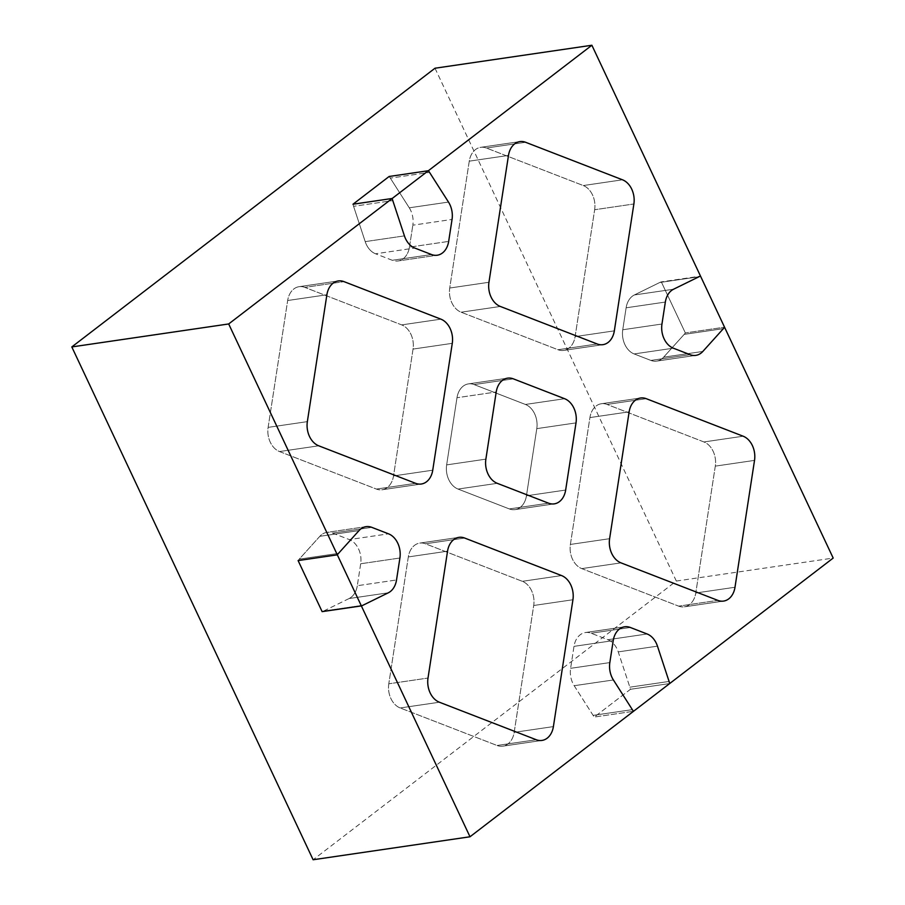 <?xml version="1.0" encoding="UTF-8"?>
<svg xmlns="http://www.w3.org/2000/svg" width="905" height="905" viewBox="0 0 905 905"><rect width="100%" height="100%" fill="white"/><g stroke="black" fill="none" stroke-linecap="round" stroke-linejoin="round"><path stroke-width="0.68" stroke-dasharray="4.53 3.39" d="M594.653 209.722A19.548 14.412 81.7 0 0 583.273 185.548L486.381 148.024A19.548 14.412 81.7 0 0 480.679 147.334A19.548 14.412 81.7 0 0 469.265 161.158L449.728 288.028A19.548 14.412 81.7 0 0 461.109 312.202L557.989 349.726A19.548 14.412 81.7 0 0 563.702 350.416A19.548 14.412 81.7 0 0 575.116 336.592L594.653 209.722A19.548 14.412 81.7 0 0 583.273 185.548L486.381 148.024A19.548 14.412 81.7 0 0 480.679 147.334A19.548 14.412 81.7 0 0 469.265 161.158L449.728 288.028A19.548 14.412 81.7 0 0 461.109 312.202L557.989 349.726A19.548 14.412 81.7 0 0 563.702 350.416A19.548 14.412 81.7 0 0 575.116 336.592L594.653 209.722L633.873 203.976L594.653 209.722M678.648 606.135A19.548 14.412 81.7 0 0 684.361 606.825A19.548 14.412 81.7 0 0 695.775 593.001L715.301 466.132A19.548 14.412 81.7 0 0 703.932 441.957L607.04 404.433A19.548 14.412 81.7 0 0 601.339 403.743A19.548 14.412 81.7 0 0 589.924 417.578L570.388 544.437A19.548 14.412 81.7 0 0 581.757 568.611L678.648 606.135A19.548 14.412 81.7 0 0 684.361 606.825A19.548 14.412 81.7 0 0 695.775 593.001L715.301 466.132A19.548 14.412 81.7 0 0 703.932 441.957L607.04 404.433A19.548 14.412 81.7 0 0 601.339 403.743A19.548 14.412 81.7 0 0 589.924 417.578L570.388 544.437A19.548 14.412 81.7 0 0 581.757 568.611L678.648 606.135L717.869 600.388L678.648 606.135M626.124 307.802A19.548 14.412 -98.3 0 1 634.337 294.973L659.768 282.484A19.548 14.412 -98.3 0 1 661.306 281.874L685.334 332.938A19.548 14.412 -98.3 0 1 684.18 334.375L663.614 357.192A19.548 14.412 -98.3 0 1 656.6 361.118A19.548 14.412 -98.3 0 1 650.899 360.428L634.122 353.934A19.548 14.412 -98.3 0 1 622.753 329.759L626.124 307.802A19.548 14.412 -98.3 0 1 634.337 294.973L659.768 282.484A19.548 14.412 -98.3 0 1 661.306 281.874L700.527 276.127L661.306 281.874L685.334 332.938L724.543 327.191L685.334 332.938A19.548 14.412 -98.3 0 1 684.18 334.375L663.614 357.192A19.548 14.412 -98.3 0 1 656.6 361.118A19.548 14.412 -98.3 0 1 650.899 360.428L634.122 353.934A19.548 14.412 -98.3 0 1 622.753 329.759L626.124 307.802L665.345 302.055L626.124 307.802M388.788 683.784A19.548 14.412 81.7 0 0 400.168 707.959L497.06 745.482A19.548 14.412 81.7 0 0 502.761 746.173A19.548 14.412 81.7 0 0 514.176 732.349L533.712 605.49A19.548 14.412 81.7 0 0 522.332 581.315L425.452 543.792A19.548 14.412 81.7 0 0 419.739 543.102A19.548 14.412 81.7 0 0 408.325 556.926L388.788 683.784A19.548 14.412 81.7 0 0 400.168 707.959L497.06 745.482A19.548 14.412 81.7 0 0 502.761 746.173A19.548 14.412 81.7 0 0 514.176 732.349L533.712 605.49A19.548 14.412 81.7 0 0 522.332 581.315L425.452 543.792A19.548 14.412 81.7 0 0 419.739 543.102A19.548 14.412 81.7 0 0 408.325 556.926L388.788 683.784L428.008 678.049L388.788 683.784M349.104 598.533L323.673 611.022A19.548 14.412 -98.3 0 1 322.135 611.633A19.548 14.412 -98.3 0 0 323.673 611.022L362.894 605.275L323.673 611.022L349.104 598.533L388.324 592.798L349.104 598.533A19.548 14.412 -98.3 0 0 357.305 585.716A19.548 14.412 -98.3 0 1 349.104 598.533M360.688 563.758L357.305 585.716L396.526 579.969L357.305 585.716L360.688 563.758L399.908 558.012L360.688 563.758A19.548 14.412 -98.3 0 0 349.319 539.584A19.548 14.412 -98.3 0 1 360.688 563.758M332.542 533.09L349.319 539.584L388.539 533.837L349.319 539.584L332.542 533.09L371.763 527.344L332.542 533.09A19.548 14.412 -98.3 0 0 326.841 532.4A19.548 14.412 -98.3 0 1 332.542 533.09M366.039 526.653L326.841 532.4A19.548 14.412 -98.3 0 0 319.827 536.314L299.25 559.143A19.548 14.412 -98.3 0 0 298.107 560.58A19.548 14.412 -98.3 0 1 299.25 559.143L319.827 536.314A19.548 14.412 -98.3 0 1 326.841 532.4L366.061 526.653M304.793 287.371A19.548 14.412 81.7 0 0 299.08 286.693A19.548 14.412 81.7 0 0 287.666 300.517L268.129 427.375A19.548 14.412 81.7 0 0 279.509 451.55L376.401 489.073A19.548 14.412 81.7 0 0 382.102 489.763A19.548 14.412 81.7 0 0 393.517 475.94L413.053 349.07A19.548 14.412 81.7 0 0 401.673 324.895L304.793 287.371A19.548 14.412 81.7 0 0 299.08 286.693A19.548 14.412 81.7 0 0 287.666 300.517L268.129 427.375A19.548 14.412 81.7 0 0 279.509 451.55L376.401 489.073A19.548 14.412 81.7 0 0 382.102 489.763A19.548 14.412 81.7 0 0 393.517 475.94L413.053 349.07A19.548 14.412 81.7 0 0 401.673 324.895L304.793 287.371L344.013 281.636L304.793 287.371M456.991 397.725A19.548 14.412 -98.3 0 1 468.405 383.901A19.548 14.412 -98.3 0 1 474.118 384.58L525.409 404.456A19.548 14.412 -98.3 0 1 536.789 428.631L526.45 495.793A19.548 14.412 -98.3 0 1 515.024 509.617A19.548 14.412 -98.3 0 1 509.323 508.927L458.032 489.062A19.548 14.412 -98.3 0 1 446.651 464.887L456.991 397.725A19.548 14.412 -98.3 0 1 468.405 383.901A19.548 14.412 -98.3 0 1 474.118 384.58L525.409 404.456A19.548 14.412 -98.3 0 1 536.789 428.631L526.45 495.793A19.548 14.412 -98.3 0 1 515.024 509.617A19.548 14.412 -98.3 0 1 509.323 508.927L458.032 489.062A19.548 14.412 -98.3 0 1 446.651 464.887L456.991 397.725L496.212 391.978L456.991 397.725M365.201 241.624L353.584 206.329A19.548 14.412 -98.3 0 1 352.984 204.225A19.548 14.412 -98.3 0 0 353.584 206.329L392.793 200.582L353.584 206.329L365.201 241.624L404.422 235.877L365.201 241.624A19.548 14.412 -98.3 0 0 375.552 253.785A19.548 14.412 -98.3 0 1 365.201 241.624M392.318 260.289L375.552 253.785L414.773 248.049L375.552 253.785L392.318 260.289L431.538 254.543L392.318 260.289A19.548 14.412 -98.3 0 0 398.03 260.968A19.548 14.412 -98.3 0 1 392.318 260.289M409.445 247.144A19.548 14.412 -98.3 0 1 398.03 260.968L437.251 255.221L398.03 260.968A19.548 14.412 -98.3 0 0 409.445 247.144L448.665 241.397L409.445 247.144L412.827 225.187L409.445 247.144M409.264 207.811A19.548 14.412 -98.3 0 1 412.827 225.187L452.048 219.44L412.827 225.187A19.548 14.412 -98.3 0 0 409.264 207.811L448.484 202.064L409.264 207.811L390.327 178.138L409.264 207.811M389.139 176.475A19.548 14.412 -98.3 0 1 390.327 178.138L429.547 172.391L390.327 178.138A19.548 14.412 -98.3 0 0 389.139 176.475M607.889 639.722A19.548 14.412 -98.3 0 1 618.239 651.894L629.857 687.178A19.548 14.412 -98.3 0 1 630.457 689.293L594.291 717.043A19.548 14.412 -98.3 0 1 593.114 715.38L574.177 685.707A19.548 14.412 -98.3 0 1 570.614 668.32L573.996 646.362A19.548 14.412 -98.3 0 1 585.411 632.538A19.548 14.412 -98.3 0 1 591.123 633.229L607.889 639.722A19.548 14.412 -98.3 0 1 618.239 651.894L629.857 687.178A19.548 14.412 -98.3 0 1 630.457 689.293L669.677 683.547L630.457 689.293L594.291 717.043L633.511 711.296L594.291 717.043A19.548 14.412 -98.3 0 1 593.114 715.38L574.177 685.707A19.548 14.412 -98.3 0 1 570.614 668.32L573.996 646.362A19.548 14.412 -98.3 0 1 585.411 632.538A19.548 14.412 -98.3 0 1 591.123 633.229L607.889 639.722L647.109 633.975L607.889 639.722M435 68.226L676.318 581.044L313.119 859.75M676.318 581.044L833.188 558.068M583.273 185.548L622.493 179.801L583.273 185.548M575.116 336.592L614.337 330.845L575.116 336.592M486.381 148.024L525.601 142.277L486.381 148.024M557.989 349.726L597.21 343.979L557.989 349.726M461.109 312.202L500.329 306.456L461.109 312.202M449.728 288.028L488.949 282.281L449.728 288.028M469.265 161.158L508.486 155.422L469.265 161.158M695.775 593.001L734.996 587.255L695.775 593.001M581.757 568.611L620.977 562.865L581.757 568.611M715.301 466.132L754.521 460.385L715.301 466.132M570.388 544.437L609.608 538.69L570.388 544.437M589.924 417.578L629.145 411.832L589.924 417.578M607.04 404.433L646.26 398.686L607.04 404.433M703.932 441.957L743.152 436.21L703.932 441.957M634.337 294.973L673.558 289.227L634.337 294.973M659.768 282.484L698.988 276.749L659.768 282.484M622.753 329.759L661.962 324.013L622.753 329.759M634.122 353.934L673.343 348.187L634.122 353.934M650.899 360.428L690.119 354.681L650.899 360.428M663.614 357.192L702.834 351.445L663.614 357.192M684.18 334.375L723.4 328.628L684.18 334.375M400.168 707.959L439.389 702.223L400.168 707.959M408.325 556.926L447.545 551.179L408.325 556.926M497.06 745.482L536.28 739.747L497.06 745.482M425.452 543.792L464.661 538.045L425.452 543.792M522.332 581.315L561.553 575.569L522.332 581.315M533.712 605.49L572.933 599.744L533.712 605.49M514.176 732.349L553.396 726.602L514.176 732.349M319.827 536.314L359.047 530.579L319.827 536.314M299.25 559.143L338.47 553.396L299.25 559.143M287.666 300.517L326.886 294.77L287.666 300.517M401.673 324.895L440.893 319.16L401.673 324.895M268.129 427.375L307.349 421.628L268.129 427.375M413.053 349.07L452.274 343.334L413.053 349.07M393.517 475.94L432.737 470.193L393.517 475.94M376.401 489.073L415.621 483.327L376.401 489.073M279.509 451.55L318.73 445.803L279.509 451.55M474.118 384.58L513.339 378.844L474.118 384.58M525.409 404.456L564.63 398.709L525.409 404.456M446.651 464.887L485.872 459.14L446.651 464.887M458.032 489.062L497.252 483.315L458.032 489.062M509.323 508.927L548.543 503.18L509.323 508.927M526.45 495.793L565.659 490.046L526.45 495.793M536.789 428.631L576.01 422.884L536.789 428.631M618.239 651.894L657.46 646.147L618.239 651.894M629.857 687.178L669.078 681.431L629.857 687.178M591.123 633.229L630.344 627.482L591.123 633.229M573.996 646.362L613.217 640.616L573.996 646.362M570.614 668.32L609.834 662.584L570.614 668.32M574.177 685.707L613.398 679.96L574.177 685.707M593.114 715.38L632.335 709.633L593.114 715.38M563.702 350.416L602.922 344.669L563.702 350.416M519.877 141.599L480.679 147.334L519.9 141.599M684.361 606.825L723.581 601.078L684.361 606.825M640.536 398.008L601.339 403.743L640.559 398.008M656.6 361.118L695.821 355.371L656.6 361.118M419.739 543.102L458.959 537.355L419.739 543.102M502.761 746.173L541.982 740.426L502.761 746.173M299.08 286.693L338.3 280.946L299.08 286.693M382.102 489.763L421.323 484.017L382.102 489.763M507.615 378.154L468.405 383.901L507.626 378.154M515.024 509.617L554.245 503.87L515.024 509.617M624.608 626.803L585.411 632.538L624.631 626.792"/><path stroke-width="1.36" d="M622.493 179.801A19.548 14.412 -98.3 0 1 633.873 203.976L614.337 330.845A19.548 14.412 -98.3 0 1 602.922 344.669A19.548 14.412 -98.3 0 1 597.21 343.979L500.329 306.456A19.548 14.412 -98.3 0 1 488.949 282.281L508.486 155.422A19.548 14.412 -98.3 0 1 519.9 141.599A19.548 14.412 -98.3 0 1 525.601 142.277L622.493 179.801L525.601 142.277A19.548 14.412 81.7 0 0 519.9 141.599A19.548 14.412 81.7 0 0 508.486 155.422L488.949 282.281A19.548 14.412 81.7 0 0 500.329 306.456L597.21 343.979A19.548 14.412 81.7 0 0 602.922 344.669A19.548 14.412 81.7 0 0 614.337 330.845L633.873 203.976A19.548 14.412 81.7 0 0 622.493 179.801M734.996 587.255A19.548 14.412 -98.3 0 1 723.581 601.078A19.548 14.412 -98.3 0 1 717.869 600.388L620.977 562.865A19.548 14.412 -98.3 0 1 609.608 538.69L629.145 411.832A19.548 14.412 -98.3 0 1 640.559 398.008A19.548 14.412 -98.3 0 1 646.26 398.686L743.152 436.21A19.548 14.412 -98.3 0 1 754.521 460.385L734.996 587.255L754.521 460.385A19.548 14.412 81.7 0 0 743.152 436.21L646.26 398.686A19.548 14.412 81.7 0 0 640.559 398.008A19.548 14.412 81.7 0 0 629.145 411.832L609.608 538.69A19.548 14.412 81.7 0 0 620.977 562.865L717.869 600.388A19.548 14.412 81.7 0 0 723.581 601.078A19.548 14.412 81.7 0 0 734.996 587.255M665.345 302.055A19.548 14.412 -98.3 0 1 673.558 289.227L698.988 276.749L673.558 289.227A19.548 14.412 -98.3 0 0 665.345 302.055L661.962 324.013L665.345 302.055M673.343 348.187A19.548 14.412 -98.3 0 1 661.962 324.013A19.548 14.412 -98.3 0 0 673.343 348.187L690.119 354.681L673.343 348.187M702.834 351.445A19.548 14.412 -98.3 0 1 695.821 355.371A19.548 14.412 -98.3 0 1 690.119 354.681A19.548 14.412 -98.3 0 0 695.821 355.371A19.548 14.412 -98.3 0 0 702.834 351.445L723.4 328.628L702.834 351.445M724.543 327.191A19.548 14.412 -98.3 0 1 723.4 328.628A19.548 14.412 -98.3 0 0 724.543 327.191L833.188 558.068L633.511 711.296A19.548 14.412 -98.3 0 1 632.335 709.633L613.398 679.96A19.548 14.412 -98.3 0 1 609.834 662.584L613.217 640.616A19.548 14.412 -98.3 0 1 624.631 626.792A19.548 14.412 -98.3 0 1 630.344 627.482L647.109 633.975A19.548 14.412 -98.3 0 1 657.46 646.147L669.078 681.431L657.46 646.147A19.548 14.412 -98.3 0 0 647.109 633.975L630.344 627.482A19.548 14.412 -98.3 0 0 624.631 626.792A19.548 14.412 -98.3 0 0 613.217 640.616L609.834 662.584A19.548 14.412 -98.3 0 0 613.398 679.96L632.335 709.633A19.548 14.412 -98.3 0 0 633.511 711.296L470 836.774L337.327 554.833A19.548 14.412 -98.3 0 1 338.47 553.396L359.047 530.579A19.548 14.412 -98.3 0 1 366.061 526.653A19.548 14.412 -98.3 0 1 371.763 527.344L388.539 533.837A19.548 14.412 -98.3 0 1 399.908 558.012L396.526 579.969A19.548 14.412 -98.3 0 1 388.324 592.798L362.894 605.275L388.324 592.798A19.548 14.412 -98.3 0 0 396.526 579.969L399.908 558.012A19.548 14.412 -98.3 0 0 388.539 533.837L371.763 527.344A19.548 14.412 -98.3 0 0 366.061 526.653A19.548 14.412 -98.3 0 0 359.047 530.579L338.47 553.396A19.548 14.412 -98.3 0 0 337.327 554.833L228.682 323.956L428.359 170.728A19.548 14.412 -98.3 0 1 429.547 172.391L448.484 202.064A19.548 14.412 -98.3 0 1 452.048 219.44L448.665 241.397A19.548 14.412 -98.3 0 1 437.251 255.221A19.548 14.412 -98.3 0 1 431.538 254.543L414.773 248.049A19.548 14.412 -98.3 0 1 404.422 235.877L392.793 200.582L404.422 235.877A19.548 14.412 -98.3 0 0 414.773 248.049L431.538 254.543A19.548 14.412 -98.3 0 0 437.251 255.221A19.548 14.412 -98.3 0 0 448.665 241.397L452.048 219.44A19.548 14.412 -98.3 0 0 448.484 202.064L429.547 172.391A19.548 14.412 -98.3 0 0 428.359 170.728L591.881 45.25L724.543 327.191M698.988 276.749A19.548 14.412 -98.3 0 1 700.527 276.127A19.548 14.412 -98.3 0 0 698.988 276.749M439.389 702.223A19.548 14.412 -98.3 0 1 428.008 678.049L447.545 551.179A19.548 14.412 -98.3 0 1 458.959 537.355A19.548 14.412 -98.3 0 1 464.661 538.045L561.553 575.569A19.548 14.412 -98.3 0 1 572.933 599.744L553.396 726.602A19.548 14.412 -98.3 0 1 541.982 740.426A19.548 14.412 -98.3 0 1 536.28 739.747L439.389 702.223L536.28 739.747A19.548 14.412 81.7 0 0 541.982 740.426A19.548 14.412 81.7 0 0 553.396 726.602L572.933 599.744A19.548 14.412 81.7 0 0 561.553 575.569L464.661 538.045A19.548 14.412 81.7 0 0 458.959 537.355A19.548 14.412 81.7 0 0 447.545 551.179L428.008 678.049A19.548 14.412 81.7 0 0 439.389 702.223M322.135 611.633L361.355 605.898A19.548 14.412 -98.3 0 0 362.894 605.275A19.548 14.412 -98.3 0 1 361.355 605.898L322.135 611.633L298.107 560.58L337.327 554.833L298.107 560.58L322.135 611.633M326.886 294.77A19.548 14.412 -98.3 0 1 338.3 280.946A19.548 14.412 -98.3 0 1 344.013 281.636L440.893 319.16A19.548 14.412 -98.3 0 1 452.274 343.334L432.737 470.193A19.548 14.412 -98.3 0 1 421.323 484.017A19.548 14.412 -98.3 0 1 415.621 483.327L318.73 445.803A19.548 14.412 -98.3 0 1 307.349 421.628L326.886 294.77L307.349 421.628A19.548 14.412 81.7 0 0 318.73 445.803L415.621 483.327A19.548 14.412 81.7 0 0 421.323 484.017A19.548 14.412 81.7 0 0 432.737 470.193L452.274 343.334A19.548 14.412 81.7 0 0 440.893 319.16L344.013 281.636A19.548 14.412 81.7 0 0 338.3 280.946A19.548 14.412 81.7 0 0 326.886 294.77M496.212 391.978A19.548 14.412 -98.3 0 1 507.626 378.154A19.548 14.412 -98.3 0 1 513.339 378.844L564.63 398.709L513.339 378.844A19.548 14.412 -98.3 0 0 507.626 378.154A19.548 14.412 -98.3 0 0 496.212 391.978L485.872 459.14L496.212 391.978M497.252 483.315A19.548 14.412 -98.3 0 1 485.872 459.14A19.548 14.412 -98.3 0 0 497.252 483.315L548.543 503.18L497.252 483.315M565.659 490.046A19.548 14.412 -98.3 0 1 554.245 503.87A19.548 14.412 -98.3 0 1 548.543 503.18A19.548 14.412 -98.3 0 0 554.245 503.87A19.548 14.412 -98.3 0 0 565.659 490.046L576.01 422.884L565.659 490.046M564.63 398.709A19.548 14.412 -98.3 0 1 576.01 422.884A19.548 14.412 -98.3 0 0 564.63 398.709M352.984 204.225L392.204 198.478A19.548 14.412 -98.3 0 0 392.793 200.582A19.548 14.412 -98.3 0 1 392.204 198.478L352.984 204.225L389.139 176.475L428.359 170.728L389.139 176.475L352.984 204.225M669.078 681.431A19.548 14.412 -98.3 0 1 669.677 683.547A19.548 14.412 -98.3 0 0 669.078 681.431M228.682 323.956L71.812 346.932L313.119 859.75L470 836.774M71.812 346.932L435 68.226L591.881 45.25"/></g></svg>
